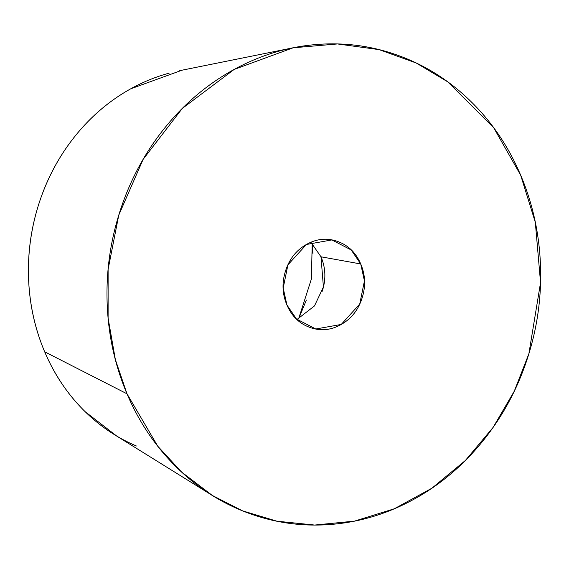 <?xml version="1.0" encoding="UTF-8"?>
<svg xmlns="http://www.w3.org/2000/svg" width="569" height="569" viewBox="0 0 569 569"><rect width="100%" height="100%" fill="white"/><g stroke="black" fill="none" stroke-linecap="round" stroke-linejoin="round"><path stroke-width="0.85" d="M296.99 319.486L314.479 305.923L323.42 286.975L320.987 256.797L360.725 263.966L364.445 280.894L359.722 304.074L341.236 324.444L315.788 328.996L296.449 318.974L286.918 304.963C291.627 316.065 299.251 323.533 309.785 327.374C320.326 331.215 330.689 330.312 340.881 324.65C351.073 318.989 358.107 310.233 361.976 298.384C365.853 286.534 365.44 275.062 360.725 263.966C356.016 252.871 348.392 245.395 337.858 241.555C327.324 237.714 316.954 238.624 306.769 244.286C296.577 249.947 289.543 258.696 285.666 270.545C281.79 282.395 282.21 293.867 286.918 304.963L283.198 288.035L287.921 264.855L306.407 244.485L331.855 239.933L351.194 249.955L360.725 263.966L320.987 256.797C325.696 267.892 326.115 279.365 322.239 291.214L322.218 291.278M298.618 318.768L311.414 278.938L312.189 243.518L312.929 253.461M169.121 73.166A196.092 175.487 100.2 0 0 44.681 351.798L126.994 393.805L115.365 359.622L108.103 318.099L108.11 269.365L118.772 215.132L143.111 159.398L182.265 108.459L234.122 69.461L293.142 47.803L337.488 43.948L379.146 49.631L416.216 62.995L447.703 81.822L493.693 127.733L520.649 175.131C532.712 203.546 539.32 233.66 540.479 265.46C541.638 297.267 537.25 328.341 527.321 358.69C517.399 389.04 502.683 416.344 483.188 440.619C463.692 464.887 440.89 484.269 414.794 498.771C388.691 513.266 361.272 521.78 332.545 524.298C303.81 526.823 275.958 523.16 248.966 513.316C221.981 503.473 197.927 488.195 176.788 467.49C155.657 446.786 139.056 422.219 126.994 393.805C114.931 365.383 108.323 335.276 107.164 303.469C106.012 271.662 110.393 240.587 120.322 210.238C130.251 179.896 144.96 152.584 164.455 128.317C183.958 104.042 206.753 84.66 232.856 70.158C258.959 55.662 286.371 47.149 315.105 44.631C343.832 42.113 371.692 45.776 398.677 55.613C425.662 65.456 449.723 80.734 470.855 101.438C491.986 122.143 508.586 146.71 520.649 175.131L535.315 222.315L540.55 282.58L528.871 353.797L514.298 391.138L493.103 427.397L465.385 460.47L431.942 488.195L394.31 508.778L354.508 521.126L314.714 525.052L276.875 521.19L242.479 510.82L212.393 495.499L181.682 472.135L157.769 446.217L126.994 393.805L44.681 351.798A196.092 175.487 100.2 0 0 136.396 445.996M182.023 70.2L130.685 88.835C109.483 100.621 90.955 116.368 75.115 136.091C59.276 155.806 47.319 177.997 39.254 202.656C31.188 227.308 27.625 252.558 28.564 278.405C29.503 304.244 34.873 328.704 44.681 351.798C54.482 374.886 67.967 394.843 85.137 411.671L116.937 436.21M306.35 300.069L298.647 318.754M320.987 256.797L310.916 242.28M314.252 328.718L315.788 328.996M179.676 70.67L289.649 48.507M114.063 434.424L212.393 495.499M329.366 239.485L331.855 239.933"/></g></svg>
